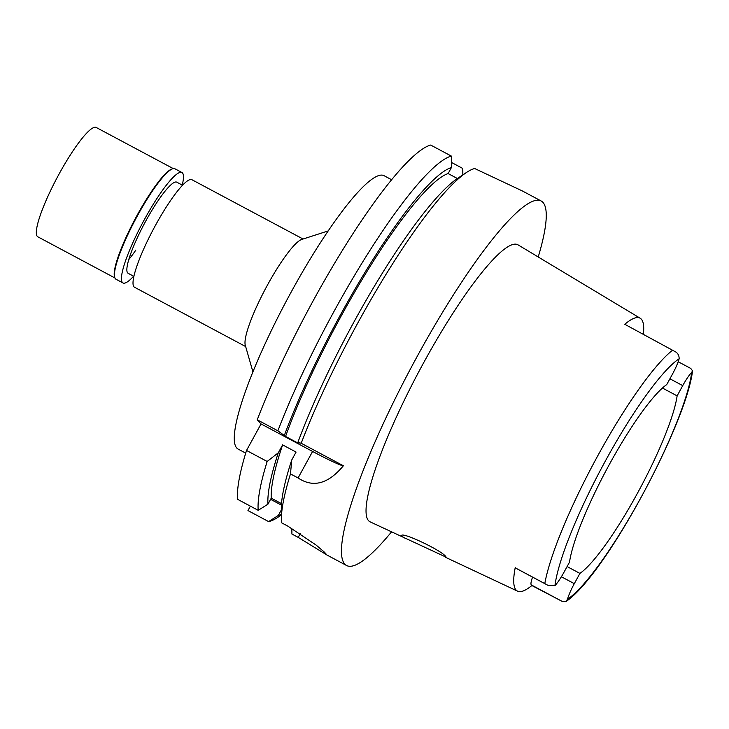 <?xml version="1.0" encoding="UTF-8"?>
<svg xmlns="http://www.w3.org/2000/svg" width="729" height="729" viewBox="0 0 729 729"><rect width="100%" height="100%" fill="white"/><g stroke="black" fill="none" stroke-linecap="round" stroke-linejoin="round"><path stroke-width="1.09" d="M643.361 334.365A149.782 26.271 -61.9 0 0 640.208 318.245A149.782 26.271 -61.9 0 0 624.771 324.287L674.252 351.159C677.551 352.617 679.182 355.16 679.155 358.777A20.166 3.536 -61.9 0 1 672.338 374.351L666.725 384.602A109.496 19.2 118.1 0 0 609.562 464.081A109.496 19.2 118.1 0 0 569.522 562.132L563.909 572.383A20.166 3.536 -61.9 0 1 554.951 585.642L547.898 585.296L515.822 568.146A20.166 3.536 118.1 0 0 515.995 568.274L547.898 585.296M579.919 573.404A109.496 19.2 118.1 0 0 637.082 493.925A109.496 19.2 118.1 0 0 677.123 395.874L682.736 385.623A20.166 3.536 -61.9 0 1 691.693 372.373A138.82 24.349 -61.9 0 1 640.773 497.916A138.82 24.349 -61.9 0 1 567.49 599.229A20.166 3.536 -61.9 0 1 574.306 583.656L579.919 573.404L567.098 566.57M532.571 577.122A20.166 3.536 118.1 0 0 531.286 584.913L531.86 585.533A148.752 26.089 -61.9 0 1 517.608 591.192A148.752 26.089 -61.9 0 1 515.248 567.517M567.49 599.229L566.014 601.525L561.959 601.279L531.286 584.913M678.189 361.739L690.773 368.446L692.55 370.815L691.693 372.373M531.86 585.533L561.959 601.279M640.208 318.245L518.009 244.844A157.017 27.538 118.1 0 0 424.141 361.848A157.017 27.538 118.1 0 0 370.177 521.882L446.057 557.138C444.453 551.525 397.697 529.509 401.797 536.334L405.57 538.521M401.624 535.842L401.797 536.334M662.433 388.028L677.123 395.874M303.045 239.012L191.918 179.717A60.944 10.689 118.1 0 0 155.559 225.179A60.944 10.689 118.1 0 0 134.528 287.253L245.655 346.557M252.936 371.908L245.281 345.245A60.944 10.689 -61.9 0 1 267.534 284.93A60.944 10.689 -61.9 0 1 301.751 239.431L328.159 230.938M391.601 179.726L384.037 175.68A154.949 27.173 118.1 0 0 291.609 291.272A154.949 27.173 118.1 0 0 238.137 449.091L245.709 453.128M281.512 503.639L271.243 498.162L267.953 504.167L258.212 510.327L237.572 499.31A206.599 36.231 118.1 0 1 246.53 450.449L261.046 423.932L257.237 419.804A206.599 36.231 118.1 0 1 313.834 299.555A206.599 36.231 118.1 0 1 430.693 145.053L451.333 156.07L451.433 167.533L448.125 173.566L457.375 178.505M250.384 506.145L247.96 510.573L268.6 521.59L278.341 515.43L281.321 509.981M391.509 531.915A206.599 36.231 -61.9 0 1 346.612 565.522A206.599 36.231 -61.9 0 1 417.908 355.096A206.599 36.231 -61.9 0 1 541.137 200.976L522.429 190.989L474.652 168.508A206.599 36.231 118.1 0 0 466.414 172.518L457.557 178.386A196.775 34.509 118.1 0 0 354.094 321.717A196.775 34.509 118.1 0 0 297.888 442.385L299.027 443.624L285.568 436.434L277.886 430.821L257.237 419.804M297.888 442.385L301.195 443.259L343.377 465.767A41.316 2.488 28.7 0 1 312.595 451.442L261.046 423.932M277.886 430.821A206.599 36.231 -61.9 0 1 334.474 310.572A206.599 36.231 -61.9 0 1 451.333 156.07M462.815 174.905L462.76 168.463L451.388 162.394M462.76 168.463A206.599 36.231 -61.9 0 1 462.824 170.604L462.842 174.878M281.348 515.002L277.785 517.362A206.599 36.231 -61.9 0 1 268.6 521.59M270.605 499.329L281.412 505.097M291.855 528.361L291.91 534.029L298.207 537.382L300.312 533.537M298.207 537.382L326.957 555.024L324.514 552.254L316.04 545L287.818 526.119L281.531 522.766A206.599 36.231 118.1 0 1 281.376 519.276A206.599 36.231 118.1 0 1 290.488 473.905L298.079 477.96C313.115 488.029 328.214 483.965 343.377 465.767M258.212 510.327A206.599 36.231 -61.9 0 1 267.169 461.466L278.268 452.827L282.615 444.89L296.074 452.071L291.728 460.017A196.775 34.509 118.1 0 0 281.312 508.66L281.376 519.276M246.53 450.449L267.169 461.466M290.488 473.905L291.728 460.017M466.414 172.518A206.599 36.231 118.1 0 0 357.784 323.011A206.599 36.231 118.1 0 0 301.195 443.259M448.125 173.566A190.069 33.334 118.1 0 0 341.482 315.457A190.069 33.334 118.1 0 0 285.568 436.434M284.428 435.204A196.775 34.509 -61.9 0 1 340.634 314.536A196.775 34.509 -61.9 0 1 451.433 167.533M541.137 200.976A206.599 36.231 -61.9 0 1 538.221 256.982M281.348 514.428A196.775 34.509 -61.9 0 1 278.341 515.43M282.615 444.89A190.069 33.334 118.1 0 0 271.243 498.162M267.953 504.167A196.775 34.509 -61.9 0 1 278.268 452.827M182.532 185.248L176.773 182.168A51.65 9.058 118.1 0 0 145.964 220.696A51.65 9.058 118.1 0 0 128.14 273.302L133.899 276.382M135.858 250.065A51.65 9.058 -61.9 0 1 128.796 259.542M173.274 168.599L96.219 127.475A61.983 10.871 118.1 0 0 59.249 173.712A61.983 10.871 118.1 0 0 37.862 236.834L114.918 277.959M114.735 277.43L114.499 276.61A61.983 10.871 -61.9 0 1 137.125 215.274A61.983 10.871 -61.9 0 1 171.926 169L172.727 168.736A62.603 10.981 118.1 0 0 137.59 215.474A62.603 10.981 118.1 0 0 114.735 277.43A62.603 10.981 118.1 0 0 115.984 279.234L122.982 282.961A62.603 10.981 -61.9 0 1 144.588 219.21A62.603 10.981 -61.9 0 1 181.922 172.509A62.603 10.981 -61.9 0 1 182.241 185.093M181.922 172.509L174.924 168.773A62.603 10.981 118.1 0 0 172.727 168.736M133.607 276.227A62.603 10.981 -61.9 0 1 122.982 282.961M554.951 585.642A138.82 24.349 -61.9 0 1 605.872 460.09A138.82 24.349 -61.9 0 1 679.155 358.777M515.822 568.146L546.495 584.512M561.385 576.757L574.306 583.656M544.8 583.555A147.076 25.788 -61.9 0 1 598.017 455.324A147.076 25.788 -61.9 0 1 672.557 350.212M682.736 385.623L669.905 378.779M298.079 477.96L312.595 451.442M692.55 370.815C686.408 423.503 605.681 574.971 566.014 601.525M517.608 591.192L445.419 557.257M326.957 555.024L346.612 565.522"/></g></svg>
